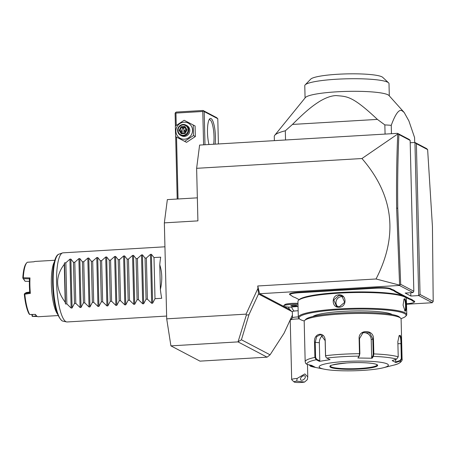 <?xml version="1.0" encoding="UTF-8"?>
<svg xmlns="http://www.w3.org/2000/svg" width="456" height="456" viewBox="0 0 456 456"><rect width="100%" height="100%" fill="white"/><g stroke="black" fill="none" stroke-linecap="round" stroke-linejoin="round"><path stroke-width="0.68" d="M410.143 140.419L398.88 134.503C397.82 158.346 397.45 182.936 397.757 208.272L400.687 284.339L413.826 291.241L410.143 140.419L409.277 139.496L397.575 133.346L199.608 145.071L196.627 168.315L361.95 158.528C393.733 195.259 398.43 235.416 376.04 278.981L257.743 285.986L258.501 293.995L292.102 311.642M257.743 285.986L259.612 293.732L399.422 285.456L413.022 292.598L413.826 291.241M397.757 208.272L396.635 208.124C396.321 182.662 396.697 157.953 397.752 133.996L397.877 133.654L398.88 134.503M397.877 133.654L397.575 133.346M397.752 133.996L361.95 158.528M238.021 341.892L246.343 315.096L248.947 314.725L241.441 339.777L270.077 354.819L267.091 357.162L238.021 341.892L170.915 345.865L166.702 318.835L246.075 314.138L257.811 288.659M166.702 318.835L164.354 222.864L167.341 199.614L197.345 197.841M196.627 168.315L197.91 220.875L164.354 222.864M246.343 315.096L246.075 314.138M241.441 339.777L238.408 341.578M270.077 354.819L284.082 333.182L292.416 315.096M170.915 345.865L199.984 361.135L267.091 357.162M410.2 142.751L414.943 142.471L426.645 148.616L427.637 149.614L416.374 143.697L420.061 294.519L418.688 295.573L432.288 302.721L433.2 301.422L432.436 226.489L427.637 149.614M413.022 292.598L405.19 293.065L410.856 296.041L418.688 295.573L414.943 142.471L416.374 143.697M420.061 294.519L433.2 301.422M406.518 304.249L432.288 302.721M259.612 293.732L289.885 309.635M399.422 285.456L400.687 284.339M376.04 278.981L399.61 285.137L396.635 208.124M297.996 304.26A10.34 1.436 178.6 0 0 283.746 305.731L284.818 304.631A9.234 1.282 -1.4 0 1 297.973 303.331M414.333 301.137A12.694 1.767 -1.4 0 1 414.601 301.804L414.156 302.265A12.232 1.699 178.6 0 0 413.894 301.615L412.754 301.017A24.236 3.369 -1.4 0 1 412.047 300.384L412.498 299.905A23.775 3.306 178.6 0 0 413.193 300.538L414.333 301.137L413.894 301.615M410.827 299.033L410.406 299.524A24.236 3.369 -1.4 0 1 408.804 298.942L409.237 298.458A23.775 3.306 178.6 0 0 410.827 299.033L412.498 299.905M409.237 298.458L395.626 291.304A23.775 3.306 178.6 0 1 394.93 290.677L393.26 289.805A23.775 3.306 178.6 0 1 391.67 289.229L390.53 288.631A12.694 1.767 -1.4 0 0 375.111 287.725L344.89 289.509A23.775 3.306 178.6 0 1 340.262 289.72L333.684 290.107A23.775 3.306 178.6 0 1 329.278 290.438L299.056 292.228A12.694 1.767 -1.4 0 0 289.611 294.416L290.079 294.855A12.232 1.699 178.6 0 0 290.329 295.021L291.469 295.619A24.236 3.369 -1.4 0 1 291.96 295.95A24.236 3.369 -1.4 0 1 292.176 296.252L291.709 295.819A23.775 3.306 178.6 0 0 291.669 295.733M410.856 296.041L410.776 292.729M298.053 306.563A9.177 1.277 178.6 0 0 291.612 307.082A9.177 1.277 178.6 0 0 291.048 307.179A10.34 1.436 178.6 0 1 283.649 305.982A10.34 1.436 178.6 0 1 297.996 304.306M298.156 310.77A5.768 0.804 178.6 0 0 294.08 311.095A10.385 7.148 -99.1 0 1 291.612 307.082M292.484 317.821L292.33 311.716A5.768 0.804 -1.4 0 1 294.08 311.095M297.192 305.776L296.372 305.349L293.168 305.298L290.78 305.68L291.601 306.107L294.804 306.158L297.192 305.776M294.804 306.158L294.787 305.32M291.601 306.107L291.583 305.548M307.475 364.509L307.777 376.912L307.327 379.643L304.585 382.054L296.702 381.119A5.768 0.804 178.6 0 0 294.109 381.968L291.766 379.785A8.077 1.123 -1.4 0 1 291.686 379.631L290.233 320.215A8.077 1.123 -1.4 0 1 290.307 320.055L292.535 317.764A5.768 0.804 -1.4 0 1 294.228 317.256A5.768 0.804 178.6 0 1 298.31 316.931M299.512 318.881A8.077 1.123 178.6 0 0 292.678 319.348A8.077 1.123 -1.4 0 0 290.307 320.055M291.686 379.631A8.077 1.123 -1.4 0 1 294.126 378.765A8.077 1.123 -1.4 0 1 297.152 378.434L296.702 381.119M294.109 381.968A5.768 0.804 178.6 0 0 298.52 382.533A5.768 0.804 178.6 0 0 304.585 382.054M307.777 376.912L304.819 373.92L297.152 378.434M304.317 375.727A2.884 1.687 139.8 0 0 301.302 377.192A2.884 1.687 139.8 0 0 300.698 379.848A2.884 1.687 139.8 0 0 301.49 380.236A2.884 1.687 139.8 0 0 304.505 378.771A2.884 1.687 139.8 0 0 305.104 376.12A2.884 1.687 139.8 0 0 304.317 375.727M292.176 296.252L293.818 297.118A24.236 3.369 -1.4 0 1 295.425 297.7L299.159 299.66M333.684 290.107L333.849 290.62A24.236 3.369 -1.4 0 1 329.403 290.951L299.182 292.741A12.232 1.699 178.6 0 0 290.079 294.855M333.849 290.62L340.341 290.238L340.262 289.72M393.26 289.805L392.838 290.295A24.236 3.369 -1.4 0 1 391.237 289.714L390.097 289.115A12.232 1.699 178.6 0 0 375.237 288.238L345.015 290.027A24.236 3.369 -1.4 0 1 340.341 290.238M392.838 290.295L394.48 291.156L394.93 290.677M403.207 296.001L395.192 291.789A24.236 3.369 -1.4 0 1 394.48 291.156M408.804 298.942L404.7 296.788M410.406 299.524L412.047 300.384M406.507 303.799A12.232 1.699 178.6 0 0 414.156 302.265M400.984 318.619A53.551 7.45 178.6 0 0 405.589 316.35L406.256 315.66A54.247 7.547 178.6 0 0 406.769 314.589L406.387 298.822A54.247 7.547 178.6 0 0 405.823 297.779L405.122 297.124A53.551 7.45 178.6 0 0 404.039 296.389A53.551 7.45 178.6 0 0 349.182 292.096A53.551 7.45 178.6 0 0 299.107 299.712L298.441 300.401A54.247 7.547 178.6 0 0 297.928 301.473L298.315 317.239A54.247 7.547 178.6 0 0 298.88 318.288L299.581 318.943A53.551 7.45 178.6 0 0 300.664 319.673A53.551 7.45 178.6 0 0 304.289 320.978M405.823 297.779A54.247 7.547 178.6 0 0 404.723 297.033A54.247 7.547 178.6 0 0 349.159 292.684A54.247 7.547 178.6 0 0 298.441 300.401M406.769 314.589A54.247 7.547 178.6 0 0 405.11 312.805A54.247 7.547 178.6 0 0 345.739 308.592A54.247 7.547 178.6 0 0 298.315 317.239M405.07 311.089L403.075 305.132L404.044 299.011L404.768 298.748C406.364 299.455 406.684 312.52 405.07 311.089L404.683 310.724M339.184 307.207C331.409 308.068 331.124 295.015 338.882 294.867C346.851 294.103 347.136 307.162 339.184 307.207L339.287 306.808L336.482 306.215L333.798 299.957L339.007 295.38L341.852 296.001L344.662 302.317L339.287 306.808M405.589 316.35A53.551 7.45 178.6 0 0 404.455 313.528A53.551 7.45 178.6 0 0 342.12 309.544A53.551 7.45 178.6 0 0 299.581 318.943M312.907 316.487A40.39 5.614 -1.4 0 1 351.388 311.015A40.39 5.614 -1.4 0 1 391.698 314.281A40.39 5.614 -1.4 0 1 392.154 314.554M398.949 335.929L399.621 335.781C400.482 336.756 400.921 339.349 400.938 343.567L401.308 358.701L401.878 358.747L400.248 361.044L395.802 362.52L392.16 360.61L396.612 359.134L398.219 356.82L397.849 341.681L399.137 335.662L400.06 335.302C401.001 336.374 401.485 339.144 401.508 343.607L401.878 358.747A48.473 6.743 -1.4 0 1 402.089 359.351L401.109 319.075A48.473 6.743 178.6 0 0 400.602 318.14L399.433 317.045A47.321 6.583 178.6 0 0 398.476 316.401A47.321 6.583 178.6 0 0 350.008 312.605A47.321 6.583 178.6 0 0 305.759 319.337L304.648 320.482A48.473 6.743 178.6 0 0 304.192 321.44L305.172 361.716A48.473 6.743 -1.4 0 1 314.897 357.407L314.526 342.268C313.477 332.88 324.923 331.033 325.213 340.569L325.584 355.708L326.063 357.344L326.804 358.063L330.058 359.653L319.445 361.346L316.19 359.755L314.897 357.407L315.598 357.384L315.227 342.245L316.675 336.631L320.625 334.533L325.151 340.666L325.521 355.805L325.983 357.208M400.602 318.14A48.473 6.743 178.6 0 0 399.621 317.473A48.473 6.743 178.6 0 0 349.969 313.591A48.473 6.743 178.6 0 0 304.648 320.482M396.612 359.134A46.763 6.504 -1.4 0 0 373.367 356.37L372.142 358.228L357.892 358.006L359.117 356.147L359.482 353.696L359.111 338.557C358.456 329.147 373.937 329.243 373.464 338.779L373.834 353.919L373.367 356.37L372.86 355.937L371.663 357.749L371.224 339.663A6.925 6.595 -117.3 0 0 362.269 333.034M305.172 361.716L305.759 363.512L307.122 364.435L311.63 365.381L315.273 367.291L310.587 366.299L309.145 364.857M307.122 364.435A46.763 6.504 -1.4 0 1 316.19 359.755L316.606 359.265L315.598 357.384M326.804 358.063A46.763 6.504 -1.4 0 1 359.117 356.147L359.869 353.77L359.499 338.631L363.113 332.515L369.616 332.886L372.826 338.837L373.196 353.976L372.86 355.937M324.347 369.206A34.622 4.816 178.6 0 0 383.308 367.764A34.622 4.816 178.6 0 0 387.321 363.973A34.622 4.816 178.6 0 0 345.266 361.494A34.622 4.816 178.6 0 0 320.209 367.946A34.622 4.816 178.6 0 0 324.347 369.206L313.956 367.12A46.763 6.504 -1.4 0 1 310.758 366.345L310.747 365.837L309.567 364.948M319.445 361.346L319.776 360.821L316.606 359.265M319.776 360.821L319.337 342.735A6.925 4.93 96.8 0 1 322.854 335.53M357.892 358.006L359.539 355.731M372.142 358.228L371.663 357.749M401.308 358.701L400.009 360.548L395.671 361.984L395.608 359.47M383.308 367.764L393.585 365.176A46.763 6.504 -1.4 0 0 400.248 361.044L400.009 360.548M395.802 362.52L395.671 361.984M313.141 366.339L310.747 365.837M330.332 366.065A23.427 3.26 178.6 0 0 330.412 366.282A23.427 3.26 178.6 0 0 331.05 366.795A23.427 3.26 178.6 0 0 359.505 368.471A23.427 3.26 178.6 0 0 377.106 365.142A23.427 3.26 178.6 0 0 377.175 364.92M403.856 299.29L404.329 299.233C405.766 299.82 406.062 312.029 404.609 310.656M337.765 306.688A5.768 5.546 117.7 0 1 341.441 296.662A5.768 5.546 -62.3 0 1 342.986 296.793M248.947 314.725L258.501 293.995M391.459 133.711L391.254 125.32C395.643 113.339 399.365 108.574 402.42 111.025L404.198 112.495L408.878 120.886L414.584 137.581L414.703 142.483M385.075 134.087L384.847 124.904A73.866 10.271 -1.4 0 1 391.254 125.32M285.536 139.981L285.313 130.798L292.473 124.431L377.397 119.398L384.847 124.904M274.37 140.642L274.273 136.504A73.866 10.271 -1.4 0 1 274.757 135.278A73.866 10.271 -1.4 0 1 285.313 130.798M404.198 112.495L389.002 95.538A42.123 5.86 178.6 0 0 388.022 94.831A42.123 5.86 178.6 0 0 344.394 91.468A42.123 5.86 178.6 0 0 305.36 97.584L274.757 135.278M292.473 124.431C307.025 109.862 313.506 105.25 319.793 101.283C325.943 97.63 331.375 95.726 336.083 95.578C346.862 96.649 351.684 95.167 377.397 119.398M305.075 97.932L304.779 85.688A42.123 5.86 -1.4 0 1 305.172 84.856A42.123 5.86 -1.4 0 1 344.052 78.882A42.123 5.86 -1.4 0 1 387.452 82.109A42.123 5.86 178.6 0 1 388.569 82.815A42.123 5.86 178.6 0 1 389.002 83.63L389.304 95.874M305.172 84.856L310.747 79.116A36.355 5.056 -1.4 0 1 344.742 73.946A36.355 5.056 -1.4 0 1 381.98 76.859A36.355 5.056 -1.4 0 1 382.715 77.355L388.569 82.815M176.244 125.411L175.942 113.071L175.509 112.603L175.104 113.282L175.417 126.016M175.674 136.657L177.202 199.033M175.509 112.603L176.198 112.073L203.04 110.483L216.64 117.631L217.786 118.708L218.401 143.959M217.786 118.708L204.185 111.56L204.995 144.751M208.962 144.518A16.159 3.876 -93.4 0 1 209.578 118.987A16.159 3.876 -93.4 0 1 211.071 118.56A16.159 3.876 -93.4 0 1 215.118 144.153M204.185 111.56L203.473 110.95L202.783 111.481L203.598 144.831M176.529 137.108L178.04 198.981M175.942 113.071L202.783 111.481M203.04 110.483L203.473 110.95M209.099 119.746A15.002 3.602 -93.4 0 1 209.452 119.649A15.002 3.602 -93.4 0 1 209.977 119.768A15.002 3.602 -93.4 0 1 213.397 129.179A15.002 3.602 -93.4 0 1 213.642 144.238M175.6 136.623L186.532 142.34L195.35 136.538L195.094 125.981L184.161 120.259L175.343 126.067L175.6 136.623L184.68 141.366L193.498 135.563L193.241 125.007M195.35 136.538L193.498 135.563M186.532 142.34L184.68 141.366M184.007 122.208A8.584 8.248 -62.3 0 0 175.896 131.197A8.584 8.248 -62.3 0 0 184.423 139.205A8.584 8.248 -62.3 0 0 192.535 130.211A8.584 8.248 -62.3 0 0 184.007 122.208M180.542 135.295L181.528 135.814A5.768 5.546 -62.3 0 0 189.65 131.869A5.768 5.546 -62.3 0 0 186.897 125.594L185.905 125.075A5.768 5.546 -62.3 0 0 183.084 124.471A5.768 5.546 117.7 0 0 180.542 135.295A5.768 5.546 117.7 0 0 183.363 135.899A5.768 5.546 -62.3 0 0 185.905 125.075M183.209 135.25A5.193 4.987 117.7 0 1 178.051 130.41A5.193 4.987 117.7 0 1 182.953 124.967A5.193 4.987 -62.3 0 1 188.117 129.812A5.193 4.987 -62.3 0 1 183.209 135.25M185.153 133.5L184.954 133.015L186.532 129.988L187.051 129.874L186.532 129.988L187.051 129.874L184.976 126.483L184.805 127.161L181.499 127.361L179.92 130.382L181.642 133.209L184.925 133.015L181.619 133.203L181.186 133.739L185.153 133.5L184.954 133.015L185.153 133.5L187.051 129.874M184.976 126.483L181.009 126.717L179.111 130.342L181.306 131.111L185.98 130.992M181.009 126.717L182.885 128.085L185.455 131.995M184.925 133.015L186.515 129.966L184.788 127.144L186.521 129.966M183.682 133.084L185.866 128.905M182.548 133.146L181.306 131.111L182.885 128.085L185.278 127.942M166.634 316.071L67.152 321.959A34.622 8.305 -93.4 0 1 66.599 321.919A34.622 8.305 -93.4 0 1 65.943 321.674A34.622 8.305 -93.4 0 1 56.738 286.55A34.622 8.305 -93.4 0 1 62.512 252.943A34.622 8.305 -93.4 0 1 63.059 252.835L164.941 246.799M160.369 289.44L159.771 264.828C162.211 272.454 162.41 280.662 160.369 289.44A34.622 8.305 -93.4 0 0 161.703 298.298L155 298.697L152.606 303.223L151.654 303.28L147.385 299.147L146.051 299.227L143.657 303.753L142.711 303.81L138.436 299.677L137.102 299.757L134.708 304.283L133.762 304.34L129.493 300.208L128.153 300.282L125.765 304.813L124.813 304.87L120.544 300.738L119.204 300.812L116.816 305.343L115.864 305.4L111.595 301.268L110.261 301.342L107.867 305.873L106.921 305.93L102.646 301.792L101.312 301.872L98.918 306.403L97.972 306.46L93.702 302.322L92.363 302.402L89.969 306.934L89.023 306.991L84.753 302.852L83.414 302.932L81.025 307.464L80.074 307.521L75.804 303.382L74.471 303.462L72.076 307.994L71.125 308.051L66.855 303.913L65.516 303.992A34.622 8.305 -93.4 0 1 65.197 302.225L64.267 264.332C55.113 276.404 55.421 289.036 65.197 302.225M64.267 264.332A34.622 8.305 -93.4 0 1 64.513 262.861L65.852 262.781L69.933 259.139L70.879 259.082L73.462 262.331L74.471 303.462M80.074 307.521L78.877 258.609L74.801 262.251L73.462 262.331M78.877 258.609L79.829 258.552L82.411 261.801L83.414 302.932M89.023 306.991L87.826 258.079L83.744 261.721L82.411 261.801M87.826 258.079L88.777 258.022L91.36 261.271L92.363 302.402M97.972 306.46L96.775 257.549L92.693 261.191L91.36 261.271M96.775 257.549L97.726 257.492L100.309 260.741L101.312 301.872M106.921 305.93L105.724 257.019L101.642 260.661L100.309 260.741M105.724 257.019L106.67 256.962L109.252 260.211L110.261 301.342M115.864 305.4L114.673 256.489L110.591 260.131L109.252 260.211M114.673 256.489L115.619 256.432L118.201 259.681L119.204 300.812M124.813 304.87L123.616 255.958L119.54 259.601L118.201 259.681M123.616 255.958L124.568 255.901L127.15 259.15L128.153 300.282M133.762 304.34L132.565 255.428L128.484 259.071L127.15 259.15M132.565 255.428L133.517 255.371L136.099 258.62L137.102 299.757M142.711 303.81L141.514 254.898L137.433 258.541L136.099 258.62M141.514 254.898L142.46 254.847L145.042 258.09L146.051 299.227M151.654 303.28L150.463 254.368L146.382 258.01L145.042 258.09M150.463 254.368L151.409 254.317L153.991 257.56L155 298.697M159.771 264.828A34.622 8.305 -93.4 0 1 160.7 257.167L153.991 257.56M54.327 262.023A27.702 6.646 86.6 0 0 51.534 288.198A27.702 6.646 86.6 0 0 57.393 313.865M54.805 260.262L35.055 261.43A27.702 6.646 86.6 0 0 34.137 261.761L27.286 262.263A27.702 6.646 86.6 0 0 26.756 262.781L26.169 263.488A27.007 6.481 -93.4 0 0 22.8 278.046L25.069 281.255L23.438 278.701L29.452 278.833L29.982 277.932A27.702 6.646 86.6 0 0 30.358 293.368L24.818 294.211A27.702 6.646 86.6 0 0 29.708 314.503L35.425 314.389A27.702 6.646 86.6 0 0 36.64 315.968A27.702 6.646 86.6 0 0 37.363 316.504A27.702 6.646 86.6 0 0 38.332 316.732L58.083 315.563M26.756 262.781A27.702 6.646 86.6 0 0 23.302 277.767L29.982 277.932M24.818 294.211L24.493 293.829L24.852 293.413L29.788 292.678L30.358 293.368M29.737 292.028L26.402 292.53L24.852 293.413M29.708 314.503L29.07 313.916A27.007 6.481 86.6 0 1 24.299 294.131L24.493 293.829M36.64 315.968L35.973 315.335A27.007 6.481 -93.4 0 1 35.175 314.395M36.594 315.922L32.222 316.413L37.335 316.487M32.222 316.413L31.817 314.463M22.8 278.046L23.302 277.767M23.438 278.701L23.022 278.228M25.069 281.255L29.378 281.352M29.452 278.833A27.007 6.481 86.6 0 0 29.788 292.678M32.45 316.105L32.308 314.452M65.852 262.781L66.855 303.913M65.516 303.992L64.513 262.861M74.801 262.251L75.804 303.382M83.744 261.721L84.753 302.852M92.693 261.191L93.702 302.322M101.642 260.661L102.646 301.792M110.591 260.131L111.595 301.268M119.54 259.601L120.544 300.738M128.484 259.071L129.493 300.208M137.433 258.541L138.436 299.677M146.382 258.01L147.385 299.147M299.182 292.741L299.056 292.228M329.403 290.951L329.278 290.438M345.015 290.027L344.89 289.509M375.237 288.238L375.111 287.725M390.097 289.115L390.53 288.631M391.237 289.714L391.67 289.229M395.192 291.789L395.626 291.304M412.754 301.017L413.193 300.538M325.521 355.805L325.584 355.708A48.473 6.743 -1.4 0 1 359.482 353.696L359.869 353.77M373.196 353.976L373.834 353.919A48.473 6.743 -1.4 0 1 398.219 356.82M314.526 342.268L319.337 342.735M359.111 338.557L359.499 338.631M373.464 338.779L371.224 339.663M400.06 335.302L399.621 335.781M401.508 343.607L397.9 343.744M330.611 367.331A23.889 3.323 178.6 0 0 359.63 369.041A23.889 3.323 178.6 0 0 376.918 364.589A23.889 3.323 178.6 0 0 347.899 362.879A23.889 3.323 178.6 0 0 330.611 367.331M331.05 366.846A23.427 3.26 178.6 0 0 356.695 368.665A23.427 3.26 178.6 0 0 377.175 364.931L376.69 364.543C374.068 362.908 359.06 362.041 346.6 362.965C334.436 364.39 329.01 365.427 330.332 366.077A23.427 3.26 178.6 0 0 331.05 366.846M404.768 298.748L404.329 299.233M338.882 294.867L339.007 295.38M179.111 130.342L181.186 133.739M58.944 254.163C56.35 254.904 54.486 259.333 53.341 267.438C52.537 273.657 52.372 280.662 52.833 288.454C53.865 305.343 56.92 316.122 61.999 320.796L62.911 321.127A33.619 8.066 -93.4 0 1 62.272 320.893A33.619 8.066 -93.4 0 1 53.335 286.79A33.619 8.066 -93.4 0 1 58.944 254.163L62.512 252.943M71.125 308.051L69.933 259.139M72.076 307.994L70.879 259.082M81.025 307.464L79.829 258.552M89.969 306.934L88.777 258.022M98.918 306.403L97.726 257.492M107.867 305.873L106.67 256.962M116.816 305.343L115.619 256.432M125.765 304.813L124.568 255.901M134.708 304.283L133.517 255.371M143.657 303.753L142.46 254.847M152.606 303.223L151.409 254.317M288.323 307.07A10.385 10.385 0 0 0 292.336 311.796M313.956 367.12L310.587 366.305M393.585 365.176C402.756 363.221 402.397 358.832 402.089 359.351M62.911 321.127L66.599 321.919"/></g></svg>
